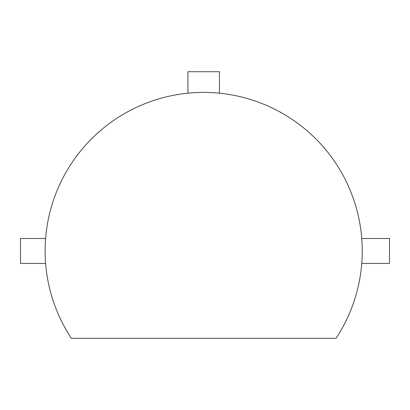 <?xml version="1.0" encoding="UTF-8"?>
<svg xmlns="http://www.w3.org/2000/svg" width="410" height="410" viewBox="0 0 410 410"><rect width="100%" height="100%" fill="white"/><g stroke="black" fill="none" stroke-linecap="round" stroke-linejoin="round"><path stroke-width="0.61" d="M71.335 338.286L336.041 338.286A158.567 158.567 0 0 0 99.369 131.543A158.567 158.567 0 0 0 71.335 338.286M361.758 263.435L389.5 263.435L389.5 238.487L361.758 238.487M45.612 263.435L20.5 263.435L20.5 238.487L45.612 238.487M187.929 93.183L187.929 71.714L219.447 71.714L219.447 93.183"/></g></svg>
